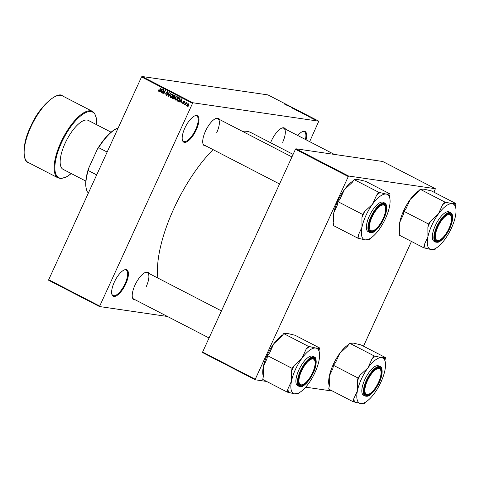 <?xml version="1.0" encoding="UTF-8"?>
<svg xmlns="http://www.w3.org/2000/svg" width="480" height="480" viewBox="0 0 480 480"><rect width="100%" height="100%" fill="white"/><g stroke="black" fill="none" stroke-linecap="round" stroke-linejoin="round"><path stroke-width="0.72" d="M196.326 129.786A14.862 5.538 -62.7 0 1 188.064 141.042A14.862 5.538 -62.7 0 1 182.352 140.022A14.862 5.538 -62.7 0 1 184.83 128.106A14.862 5.538 -62.7 0 1 194.856 115.83A14.862 5.538 -62.7 0 1 196.326 129.786M182.286 139.686A14.31 5.328 117.3 0 0 183.552 141.426A14.31 5.328 117.3 0 0 195.66 129.522A14.31 5.328 117.3 0 0 196.698 115.998A14.31 5.328 117.3 0 0 194.544 115.974M125.784 283.866A14.862 5.538 -62.7 0 1 117.522 295.116A14.862 5.538 -62.7 0 1 111.81 294.096A14.862 5.538 -62.7 0 1 114.288 282.186A14.862 5.538 -62.7 0 1 124.314 269.91A14.862 5.538 -62.7 0 1 125.784 283.866M111.744 293.76A14.31 5.328 117.3 0 0 113.01 295.506A14.31 5.328 117.3 0 0 125.118 283.602A14.31 5.328 117.3 0 0 126.156 270.078A14.31 5.328 117.3 0 0 124.002 270.048M135.462 299.928A15.414 5.742 -62.7 0 1 132.408 297.51A15.414 5.742 -62.7 0 1 134.976 285.156A15.414 5.742 -62.7 0 1 145.374 272.43A15.414 5.742 -62.7 0 1 149.112 273.522M132.336 297.18A14.862 5.538 117.3 0 0 133.656 298.998L209.046 337.974M205.956 145.95A15.414 5.742 -62.7 0 1 202.902 143.532A15.414 5.742 -62.7 0 1 205.476 131.178A15.414 5.742 -62.7 0 1 215.868 118.452A15.414 5.742 -62.7 0 1 219.612 119.544M202.836 143.196A14.862 5.538 117.3 0 0 204.156 145.02L279.546 183.99M270.588 142.752A15.414 5.742 -62.7 0 1 271.41 140.826A15.414 5.742 -62.7 0 1 281.808 128.094A15.414 5.742 -62.7 0 1 285.546 129.192M157.89 278.058A91.38 34.032 -62.7 0 1 173.82 208.692A91.38 34.032 -62.7 0 1 213.054 149.622M242.412 131.334A91.38 34.032 -62.7 0 1 251.118 132.684L293.1 154.386M312.228 118.422L311.73 118.242L312.228 118.422M311.424 117.876L312.522 118.266L311.424 117.876M310.248 117.396L309.744 117.216L310.248 117.396M309.624 117.03L309.276 116.814M308.574 116.616L308.184 116.382M309.108 116.718L308.694 116.46M309.666 116.826L310.044 117.078M305.712 114.966L307.386 115.446L306.816 115.704L305.712 114.966M301.062 112.734L300.696 112.266L302.592 112.962L302.94 113.424L301.062 112.734M302.568 113.016L302.94 113.424M296.316 110.28L295.95 109.818L297.852 110.508L298.194 110.97L296.316 110.28M297.822 110.562L298.194 110.97M284.28 104.058L286.44 104.616L284.28 104.058M309.654 141.654L318.798 121.188L192.804 102.756L99.504 306.54L48.678 280.26L48.69 279.732L99.522 306.012M318.798 121.188L267.972 94.908L141.972 76.482L192.804 102.756M286.236 104.898L287.91 105.378L287.346 105.636L286.236 104.898M289.158 106.128L287.964 105.954L289.164 106.026L289.494 106.638L290.982 106.962L289.488 106.746L289.158 106.128M293.118 108.468L291.786 107.94L292.83 108.318L292.032 107.652L293.262 108.138L292.26 107.826L292.974 108.438M291.642 107.67L291.966 108.03M292.8 108.384L291.996 107.742M293.238 108.192L293.688 108.522M296.52 109.83L293.844 108.996L294.474 108.768L294.774 108.924L294.138 109.086L296.52 109.83M300.078 112.056L297.864 111.072L299.352 111.294L300.672 112.11L299.988 112.038M300.228 111.81L300.672 112.11M305.304 114.642L302.61 113.526L304.098 113.748L305.232 114.63M314.592 119.514L313.212 119.016L314.31 119.232M313.212 119.016L312.9 118.836M314.952 119.826L314.448 119.646L314.952 119.826M167.472 316.482L99.504 306.54M186.582 105.15L186.066 105.498L186.582 105.15M185.802 103.74L185.202 105.048L184.908 104.904L186.072 102.372L186.174 102.924L186.936 102.93L185.802 103.74M186.864 103.026L186.174 102.924L186.72 102.654M186.774 103.14L186.09 103.248M184.602 104.13L184.086 104.478L184.602 104.13M183.984 103.47L182.91 103.926L182.58 102.75L183.096 103.572L183.666 103.38L183.12 101.682L184.098 101.298L184.44 102.366L183.948 101.664L183.432 101.778L183.984 103.47M183.096 103.572L184.002 103.434M184.488 101.742L183.432 101.778M180.078 101.118L179.352 102.03L179.052 101.874L181.524 98.85L181.83 99.006L181.158 102.96L181.08 101.634L180.078 101.118L181.404 101.49M176.022 100.134L175.398 100.044L174.822 99.066L175.08 97.728L177.036 96.474L177.33 98.838L176.472 99.936L175.704 100.14M176.73 96.372L177.036 96.474M171.282 97.68L170.658 97.59L170.076 96.612L170.34 95.274L172.29 94.02L172.584 96.384L171.726 97.482L170.958 97.692M171.984 93.918L172.29 94.02M159.042 91.428L158.274 90.882L158.484 89.958L158.814 90.966L159.246 90.864L160.596 88.026L160.884 88.176L159.804 90.54L158.826 91.434M158.274 90.882L159.606 90.912M192.366 103.224L141.534 76.944L48.69 279.732M160.608 91.05L159.882 91.962L159.576 91.806L162.048 88.782L162.354 88.938L161.682 92.892L161.604 91.566L160.608 91.05L161.934 91.422M163.578 90.432L162.3 93.216L162.012 93.066L163.608 89.586L163.854 93.162L165.132 90.372L165.42 90.522L163.83 94.002L163.578 90.432L163.902 90.474M166.338 94.854L167.196 94.56L166.452 92.178L167.706 91.65L168.102 93.138L167.532 92.064L166.662 92.742L167.43 93.648L167.49 94.704L166.128 95.244L165.708 93.576L166.338 94.854L167.43 95.058M166.47 95.364L166.794 95.346M167.4 91.548L167.706 91.65M168.174 92.154L167.298 91.98L168.15 92.106M170.964 93.39L168.462 96.402L168.18 96.252L168.918 92.334L169.218 92.484L168.492 95.91L170.658 93.234L170.964 93.39M174.444 98.226L173.1 98.796L172.206 98.334L173.796 94.854L174.696 95.316L175.086 96.6L174.444 97.17L174.444 98.226M173.496 98.934L173.814 98.898M179.694 100.032L177.792 101.22L176.946 100.788L178.542 97.308L179.778 98.022L179.694 100.032M178.188 101.358L178.542 101.334M188.97 105.402L187.554 106.32L187.344 104.598L188.748 103.704L188.97 105.402M332.58 391.098L305.67 387.162M266.64 381.456L255.24 379.788L202.59 352.572L202.608 352.044L255.252 379.254L255.24 379.788M433.986 192.222L435.372 188.706L382.728 161.49L295.89 148.788L348.534 176.004L255.252 379.254M348.096 176.472L295.452 149.256L202.608 352.044M435.372 188.706L348.534 176.004M411.45 241.452L363.492 346.2M295.452 149.256L295.89 148.788M141.534 76.944L141.972 76.482M297.756 135.504A14.862 5.538 -62.7 0 1 302.55 131.586A14.862 5.538 -62.7 0 1 306.072 139.8M216.726 132.654A14.862 5.538 117.3 0 0 217.806 118.614A14.862 5.538 117.3 0 0 215.556 118.59M282.66 142.302A14.862 5.538 117.3 0 0 283.74 128.256A14.862 5.538 117.3 0 0 281.49 128.232M146.232 286.638A14.862 5.538 117.3 0 0 147.306 272.592A14.862 5.538 117.3 0 0 145.062 272.568M305.4 139.452A14.31 5.328 117.3 0 0 304.392 131.748A14.31 5.328 117.3 0 0 302.238 131.724M159.468 91.488L159.126 91.008M159.96 91.86L159.576 91.806M161.7 92.784L161.382 92.736M161.622 89.826L160.89 90.696L161.694 91.11L162.06 89.232L161.622 89.826M162.348 93.114L162.012 93.066M164.19 93.21L163.854 93.162M163.878 93.894L163.518 93.84M166.878 95.316L166.518 94.92M167.526 94.608L167.196 94.56M166.794 92.226L166.452 92.178M167.478 92.01L167.838 91.728M168.126 93.084L167.79 93.036M168.54 96.306L168.18 96.252M168.828 95.958L168.492 95.91M170.448 96.666L170.076 96.612M170.676 95.322L170.34 95.274M171.918 94.356L172.398 94.086M171.51 97.716L170.928 96.738M172.734 94.476L171.87 94.35L170.622 95.43L170.838 97.182L171.918 97.38M172.758 94.524L172.11 94.428L172.872 95.424M172.632 96.27L172.302 96.222L172.542 95.376M170.838 97.182L172.302 96.222M173.868 98.874L172.206 98.334M174.45 97.17L173.238 96.858L172.68 98.076L173.61 98.502L174.156 98.082L173.238 96.858M175.128 95.73L173.898 95.412L173.424 96.45L174.282 96.852L174.774 96.51L173.898 95.412M175.104 96.558L174.774 96.51M174.864 96.936L174.282 96.852M174.492 97.248L173.808 97.152M174.486 98.13L174.156 98.082M174.222 98.592L173.292 98.394M175.194 99.12L174.822 99.066M175.422 97.776L175.08 97.728M176.664 96.81L177.144 96.54M176.25 100.164L175.674 99.192M177.48 96.93L176.616 96.804L175.368 97.884L175.584 99.636L176.658 99.834M177.504 96.978L176.85 96.882L177.612 97.872M177.378 98.724L177.048 98.676L177.282 97.824M175.584 99.636L177.048 98.676M178.584 101.316L176.946 100.788M179.892 98.19L178.644 97.86L177.42 100.53L179.154 101.046M179.916 98.238L178.644 97.86M179.988 98.472L179.154 98.124M179.736 99.924L179.406 99.876L179.532 98.406M179.292 100.722L178.902 100.668L179.406 99.876M177.942 100.794L178.902 100.668M179.436 101.928L179.052 101.874M181.176 102.852L180.852 102.804M181.098 99.888L180.366 100.764L181.17 101.178L181.53 99.3L181.098 99.888M184.08 103.17L183.696 103.116M183.456 101.73L183.12 101.682M184.458 102.312L184.128 102.264M184.422 104.526L184.086 104.478M185.244 104.952L184.908 104.904M186.402 105.546L186.066 105.498M187.686 104.646L187.344 104.598M189 105.324L188.58 104.058L187.638 104.742L187.722 105.966L188.7 106.128M187.722 105.966L188.67 105.276M287.214 105.18L286.506 104.976L287.214 105.18M289.266 106.632L289.47 106.182M297.678 110.484L296.238 109.962L297.678 110.484M296.466 110.358L296.238 109.962M299.472 111.414L300.36 111.96L299.472 111.414M300.33 112.02L299.97 111.678M298.848 111.324L299.784 111.906L298.848 111.324M299.754 111.972L299.418 111.618M302.424 112.938L300.978 112.416L302.424 112.938M301.212 112.812L300.978 112.416M304.212 113.868L303.072 113.7L305.016 114.492L304.212 113.868M306.684 115.242L305.982 115.044L306.684 115.242M314.172 119.154L313.26 118.83L314.256 119.442M88.554 192.666L87.588 192.168A37.434 13.944 117.3 0 1 86.322 188.964A37.434 13.944 117.3 0 1 88.188 170.502L88.452 168.702L97.476 148.992A36.882 13.734 -62.7 0 1 116.928 128.412L117.906 128.556M96.69 174.894L88.188 170.502M107.148 152.052L98.646 147.66L97.476 148.992M116.928 128.412L116.712 128.55A37.434 13.944 117.3 0 0 98.646 147.66M117.678 129.048L116.712 128.55M86.322 188.964L86.172 188.316A36.882 13.734 -62.7 0 1 88.452 168.702M383.07 218.73A14.31 5.328 117.3 0 0 385.458 207.252A14.31 5.328 117.3 0 0 379.962 206.274A14.31 5.328 117.3 0 0 372.006 217.11A14.31 5.328 117.3 0 0 373.416 230.544A14.31 5.328 117.3 0 0 383.07 218.73M385.38 206.946A14.862 5.538 117.3 0 0 383.91 204.48A14.862 5.538 117.3 0 0 381.66 204.456A14.862 5.538 -62.7 0 1 383.91 204.48A14.862 5.538 -62.7 0 1 385.308 206.61L385.458 207.252M373.416 230.544L372.804 230.796A14.862 5.538 -62.7 0 1 370.26 230.886A14.862 5.538 -62.7 0 1 368.94 229.068A14.862 5.538 117.3 0 0 370.26 230.886A14.862 5.538 117.3 0 0 373.116 230.658M357.75 238.128L333.24 225.462L333.876 222.336L333.84 212.652A25.38 9.456 -62.7 0 1 337.77 201A25.38 9.456 -62.7 0 1 344.334 189.732L352.104 182.532L354.228 179.628L378.732 192.294L376.608 195.204L372.468 204.276L364.704 211.476L362.574 214.386L361.944 217.506L361.98 227.196L358.386 235.008L357.75 238.128L365.232 239.898L367.59 239.568M333.828 222.588L333.54 221.346A25.38 9.456 -62.7 0 1 333.84 212.652L337.434 204.84L338.07 201.714L340.194 198.81L344.334 189.732A25.38 9.456 -62.7 0 1 353.364 180.804M354.228 179.628L358.074 179.52L365.556 181.284L390.066 193.956L386.214 194.064A25.38 9.456 117.3 0 1 389.766 198.072A25.38 9.456 117.3 0 1 389.466 206.766A25.38 9.456 -62.7 0 1 385.536 218.418A25.38 9.456 -62.7 0 1 378.978 229.68A25.38 9.456 -62.7 0 1 368.418 239.376A25.38 9.456 -62.7 0 1 365.232 239.898A25.38 9.456 -62.7 0 1 361.98 227.196A25.38 9.456 -62.7 0 1 372.468 204.276A25.38 9.456 -62.7 0 1 386.214 194.064L378.732 192.294M383.496 218.79A15.414 5.742 -62.7 0 1 374.928 230.46A15.414 5.742 -62.7 0 1 369.006 229.404A15.414 5.742 -62.7 0 1 371.58 217.044A15.414 5.742 -62.7 0 1 381.972 204.318A15.414 5.742 -62.7 0 1 383.496 218.79M384.852 203.106L383.304 202.308A16.512 6.15 117.3 0 0 369.336 216.048A16.512 6.15 117.3 0 0 368.136 231.648L369.684 232.446A16.512 6.15 -62.7 0 1 370.878 216.846A16.512 6.15 -62.7 0 1 384.852 203.106C387.648 204.894 387.306 210.132 383.826 218.832L377.052 229.14C374.154 231.342 373.8 233.238 369.684 232.446M389.478 196.824L390.066 193.956M367.848 239.604L369.078 239.784L369.942 238.614M338.07 201.714L362.574 214.386M355.716 179.844L356.082 179.55L355.458 179.808M364.704 211.476A27.582 10.272 117.3 0 0 361.944 217.506M358.386 235.008A27.582 10.272 117.3 0 0 359.238 238.35M389.766 198.072L389.172 195.492A27.582 10.272 117.3 0 0 388.572 193.734M380.226 192.516A27.582 10.272 117.3 0 0 376.608 195.204M449.004 228.372A14.31 5.328 117.3 0 0 451.392 216.9A14.31 5.328 117.3 0 0 445.896 215.916A14.31 5.328 117.3 0 0 437.94 226.752A14.31 5.328 117.3 0 0 439.356 240.192A14.31 5.328 117.3 0 0 449.004 228.372M451.314 216.588A14.862 5.538 117.3 0 0 449.844 214.128A14.862 5.538 117.3 0 0 447.6 214.104A14.862 5.538 -62.7 0 1 449.844 214.128A14.862 5.538 -62.7 0 1 451.242 216.258L451.392 216.9M439.356 240.192L438.738 240.444A14.862 5.538 -62.7 0 1 436.194 240.534A14.862 5.538 -62.7 0 1 434.874 238.71A14.862 5.538 117.3 0 0 436.194 240.534A14.862 5.538 117.3 0 0 439.056 240.306M423.684 247.776L399.18 235.104L399.81 231.984L399.774 222.294A25.38 9.456 -62.7 0 1 403.704 210.642A25.38 9.456 -62.7 0 1 410.268 199.38L418.038 192.18L420.162 189.27L444.666 201.942L442.542 204.846L438.408 213.924L430.638 221.124L428.514 224.028L427.878 227.154L427.914 236.838L424.32 244.65L423.684 247.776L431.166 249.54L433.524 249.216M399.762 232.23L399.474 230.988A25.38 9.456 -62.7 0 1 399.774 222.294L403.368 214.482L404.004 211.362L406.128 208.452L410.268 199.38A25.38 9.456 -62.7 0 1 419.304 190.446M420.162 189.27L424.014 189.162L431.49 190.932L456 203.598L452.148 203.706A25.38 9.456 117.3 0 1 455.706 207.714A25.38 9.456 117.3 0 1 455.4 216.408A25.38 9.456 -62.7 0 1 451.47 228.06A25.38 9.456 -62.7 0 1 444.912 239.328A25.38 9.456 -62.7 0 1 434.352 249.018A25.38 9.456 -62.7 0 1 431.166 249.54A25.38 9.456 -62.7 0 1 427.914 236.838A25.38 9.456 -62.7 0 1 438.408 213.924A25.38 9.456 -62.7 0 1 452.148 203.706L444.666 201.942M449.43 228.432A15.414 5.742 -62.7 0 1 440.862 240.102A15.414 5.742 -62.7 0 1 434.946 239.046A15.414 5.742 -62.7 0 1 437.514 226.692A15.414 5.742 -62.7 0 1 447.912 213.966A15.414 5.742 -62.7 0 1 449.43 228.432M450.786 212.754L449.244 211.956A16.512 6.15 117.3 0 0 435.27 225.69A16.512 6.15 117.3 0 0 434.076 241.296L435.618 242.094A16.512 6.15 -62.7 0 1 436.818 226.488A16.512 6.15 -62.7 0 1 450.786 212.754C453.582 214.536 453.24 219.78 449.76 228.474L442.986 238.782C440.088 240.984 439.734 242.88 435.618 242.094M455.418 206.472L456 203.598M433.782 249.252L435.018 249.432L435.876 248.256M404.004 211.362L428.514 224.028M421.65 189.492L422.016 189.198L421.392 189.45M430.638 221.124A27.582 10.272 117.3 0 0 427.878 227.154M424.32 244.65A27.582 10.272 117.3 0 0 425.178 247.992M455.706 207.714L455.106 205.134A27.582 10.272 117.3 0 0 454.512 203.382M446.16 202.158A27.582 10.272 117.3 0 0 442.542 204.846M301.506 371.088A14.31 5.328 117.3 0 0 302.922 384.528A14.31 5.328 117.3 0 0 312.576 372.708A14.31 5.328 117.3 0 0 314.964 361.236A14.31 5.328 117.3 0 0 309.462 360.252A14.31 5.328 117.3 0 0 301.506 371.088M302.922 384.528L302.31 384.774A14.862 5.538 -62.7 0 1 299.76 384.864A14.862 5.538 -62.7 0 1 298.446 383.046A14.862 5.538 117.3 0 0 299.76 384.864A14.862 5.538 117.3 0 0 302.622 384.636M314.88 360.924A14.862 5.538 117.3 0 0 313.41 358.458A14.862 5.538 117.3 0 0 311.166 358.434A14.862 5.538 -62.7 0 1 313.41 358.458A14.862 5.538 -62.7 0 1 314.814 360.588L314.964 361.236M287.25 392.106L262.746 379.44L263.382 376.314L263.346 366.63L266.94 358.818L267.57 355.692L269.7 352.788L273.834 343.71L281.604 336.51L283.728 333.606L287.58 333.498L295.062 335.262L319.566 347.934L315.72 348.042A25.38 9.456 -62.7 0 1 319.272 352.05A25.38 9.456 -62.7 0 1 318.972 360.744A25.38 9.456 -62.7 0 1 308.478 383.658A25.38 9.456 -62.7 0 1 297.918 393.354A25.38 9.456 -62.7 0 1 294.732 393.876A25.38 9.456 117.3 0 1 291.48 381.174A25.38 9.456 -62.7 0 1 295.41 369.522A25.38 9.456 -62.7 0 1 301.974 358.26L294.204 365.46L292.08 368.364L291.444 371.484L291.48 381.174L287.886 388.986L287.25 392.106L294.732 393.876L297.096 393.546M294.204 365.46A27.582 10.272 117.3 0 0 292.746 368.46A27.582 10.272 117.3 0 0 291.444 371.484M301.08 371.028A15.414 5.742 -62.7 0 1 311.478 358.296A15.414 5.742 -62.7 0 1 313.002 372.768A15.414 5.742 -62.7 0 1 304.434 384.438A15.414 5.742 -62.7 0 1 298.512 383.382A15.414 5.742 -62.7 0 1 301.08 371.028M298.842 370.026A16.512 6.15 117.3 0 0 297.642 385.632L299.184 386.424A16.512 6.15 -62.7 0 1 300.384 370.824A16.512 6.15 -62.7 0 1 314.352 357.084L312.81 356.286A16.512 6.15 117.3 0 0 298.842 370.026M267.57 355.692L292.08 368.364M306.114 349.182L301.974 358.26A25.38 9.456 -62.7 0 1 315.72 348.042L308.238 346.272L306.114 349.182A27.582 10.272 117.3 0 1 309.726 346.494M283.728 333.606L308.238 346.272M285.222 333.822L285.582 333.528L284.958 333.786M318.984 350.808L319.566 347.934M297.354 393.588L298.584 393.768L299.442 392.592M263.328 376.566L263.04 375.324A25.38 9.456 -62.7 0 1 263.346 366.63A25.38 9.456 -62.7 0 1 273.834 343.71A25.38 9.456 -62.7 0 1 282.87 334.782M319.272 352.05L318.678 349.47A27.582 10.272 117.3 0 0 318.078 347.712M287.886 388.986A27.582 10.272 117.3 0 0 288.744 392.328M367.44 380.73A14.31 5.328 117.3 0 0 368.856 394.17A14.31 5.328 117.3 0 0 378.51 382.35A14.31 5.328 117.3 0 0 380.898 370.878A14.31 5.328 117.3 0 0 375.396 369.9A14.31 5.328 117.3 0 0 367.44 380.73M368.856 394.17L368.244 394.422A14.862 5.538 -62.7 0 1 365.694 394.512A14.862 5.538 -62.7 0 1 364.38 392.688A14.862 5.538 117.3 0 0 365.694 394.512A14.862 5.538 117.3 0 0 368.556 394.284M380.814 370.572A14.862 5.538 117.3 0 0 379.35 368.106A14.862 5.538 117.3 0 0 377.1 368.082A14.862 5.538 -62.7 0 1 379.35 368.106A14.862 5.538 -62.7 0 1 380.748 370.236L380.898 370.878M353.19 401.754L328.68 389.082L329.316 385.962L329.28 376.272L332.874 368.46L333.51 365.34L335.634 362.436L339.768 353.358L347.538 346.158L349.662 343.248L353.514 343.14L360.996 344.91L385.506 357.576L381.654 357.684A25.38 9.456 -62.7 0 1 385.206 361.692A25.38 9.456 -62.7 0 1 384.906 370.386A25.38 9.456 -62.7 0 1 374.412 393.306A25.38 9.456 -62.7 0 1 363.852 402.996A25.38 9.456 -62.7 0 1 360.666 403.518A25.38 9.456 117.3 0 1 357.414 390.816A25.38 9.456 -62.7 0 1 361.35 379.17A25.38 9.456 -62.7 0 1 367.908 367.902L360.138 375.102L358.014 378.006L357.378 381.132L357.414 390.816L353.82 398.628L353.19 401.754L360.666 403.518L363.03 403.194M360.138 375.102A27.582 10.272 117.3 0 0 358.68 378.108A27.582 10.272 117.3 0 0 357.378 381.132M367.014 380.67A15.414 5.742 -62.7 0 1 377.412 367.944A15.414 5.742 -62.7 0 1 378.936 382.416A15.414 5.742 -62.7 0 1 370.368 394.08A15.414 5.742 -62.7 0 1 364.446 393.024A15.414 5.742 -62.7 0 1 367.014 380.67M364.776 379.668A16.512 6.15 117.3 0 0 363.576 395.274L365.118 396.072A16.512 6.15 -62.7 0 1 366.318 380.466A16.512 6.15 -62.7 0 1 380.286 366.732L378.744 365.934A16.512 6.15 117.3 0 0 364.776 379.668M333.51 365.34L358.014 378.006M372.048 358.824L367.908 367.902A25.38 9.456 -62.7 0 1 381.654 357.684L374.172 355.92L372.048 358.824A27.582 10.272 117.3 0 1 375.66 356.136M349.662 343.248L374.172 355.92M351.156 343.47L351.516 343.176L350.898 343.428M384.918 360.45L385.506 357.576M363.288 403.23L364.518 403.41L365.382 402.234M329.262 386.214L328.974 384.966A25.38 9.456 -62.7 0 1 329.28 376.272A25.38 9.456 -62.7 0 1 339.768 353.358A25.38 9.456 -62.7 0 1 348.804 344.424M385.206 361.692L384.612 359.112A27.582 10.272 117.3 0 0 384.012 357.36M353.82 398.628A27.582 10.272 117.3 0 0 354.678 401.97M111.102 132.192L88.362 120.438A27.522 10.254 117.3 0 0 65.082 143.328A27.522 10.254 117.3 0 0 63.084 169.338L85.824 181.092M159.834 90.468L159.498 90.42M167.406 93.624L166.776 93.528M169.224 95.478L168.87 95.424M175.146 95.778L174.402 95.67M184.08 102.918L183.48 102.828M287.34 105.636L287.484 105.324M306.816 115.704L306.954 115.392M383.796 218.832A16.182 6.03 117.3 0 0 384.228 203.304A16.182 6.03 117.3 0 0 371.28 217.002A16.182 6.03 117.3 0 0 370.848 232.53A16.182 6.03 117.3 0 0 383.796 218.832M449.73 228.48A16.182 6.03 117.3 0 0 450.162 212.952A16.182 6.03 117.3 0 0 437.214 226.65A16.182 6.03 117.3 0 0 436.782 242.178A16.182 6.03 117.3 0 0 449.73 228.48M300.786 370.98A16.182 6.03 117.3 0 0 300.348 386.508A16.182 6.03 117.3 0 0 313.296 372.81A16.182 6.03 117.3 0 0 313.734 357.282A16.182 6.03 117.3 0 0 300.786 370.98M366.72 380.628A16.182 6.03 117.3 0 0 366.288 396.156A16.182 6.03 117.3 0 0 379.236 382.458A16.182 6.03 117.3 0 0 379.668 366.93A16.182 6.03 117.3 0 0 366.72 380.628M62.508 95.916A37.434 13.944 117.3 0 0 30.846 127.05A37.434 13.944 117.3 0 0 28.128 162.42C23.094 162.06 21.564 144.498 30.558 126.852C39.324 105.306 58.524 90.828 62.508 95.916L92.46 111.396A37.434 13.944 -62.7 0 0 60.798 142.536A37.434 13.944 -62.7 0 0 58.08 177.906L28.128 162.42M96.486 124.632A36.882 13.734 117.3 0 0 85.02 112.962A36.882 13.734 117.3 0 0 61.464 142.8A36.882 13.734 117.3 0 0 55.59 173.376A36.882 13.734 117.3 0 0 71.208 173.538M158.922 90.996L159.768 91.122M173.574 98.496L174.426 98.622M183.264 103.632L184.116 103.752M183.756 101.598L184.608 101.724M186.432 103.074L187.284 103.2M217.806 118.614L291.936 156.936M368.418 239.376L367.23 239.862M334.338 154.416L283.74 128.256M434.352 249.018L433.164 249.504M221.436 310.914L147.306 272.592M299.184 386.424C303.3 387.216 303.654 385.32 306.552 383.118L313.326 372.81C318.006 363.51 315.756 356.244 314.352 357.084M297.918 393.354L296.73 393.84M365.118 396.072C369.234 396.864 369.588 394.962 372.492 392.76L379.26 382.452C383.94 373.152 381.69 365.892 380.286 366.732M363.852 402.996L362.664 403.488M96.564 124.674L96.51 118.674L94.626 113.304L92.46 111.396M71.28 173.574L66.336 177.012L60.882 178.566L58.08 177.906"/></g></svg>
